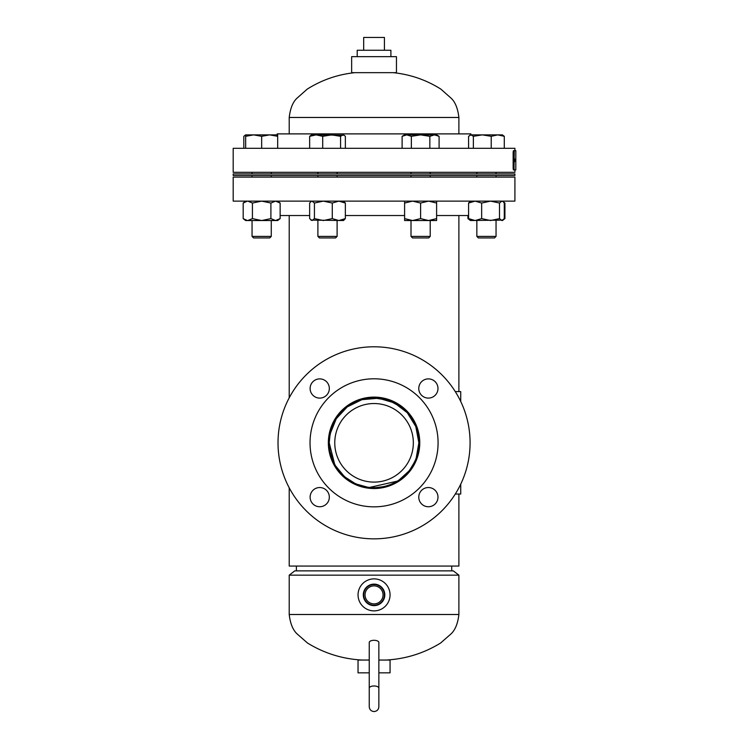 <?xml version="1.0" encoding="UTF-8"?>
<svg xmlns="http://www.w3.org/2000/svg" width="749" height="749" viewBox="0 0 749 749"><rect width="100%" height="100%" fill="white"/><g stroke="black" fill="none" stroke-linecap="round" stroke-linejoin="round"><path stroke-width="1.12" d="M400.884 406.922L389.433 400.724M387.317 400.013L374.107 398M371.832 398.056L367.385 398.496M356.646 401.52L355.316 402.11M344.568 409.066L344.025 409.544M331.227 429.598L329.476 438.212M330.112 433.999L329.232 442.818L330.122 433.933L336.264 418.728L347.246 406.904L361.907 399.676L378.526 398.225L394.423 402.896L407.287 412.746L415.798 426.518L418.869 442.818L416.182 458.107M397.26 404.479L391.427 401.501M387.018 399.919L382.982 398.899M354.698 402.391L349.025 405.64M343.894 409.666L342.387 411.107M336.863 417.811L335.702 419.627M334.616 421.528L332.734 425.469M329.288 440.581L329.232 442.818A44.818 44.818 0 0 1 374.051 398A44.818 44.818 0 0 1 418.869 442.818A44.818 44.818 0 0 1 374.051 487.636A44.818 44.818 0 0 1 329.232 442.818L334.616 464.108M330.14 433.858L330.375 432.763M332.743 425.432L333.146 424.505M341.413 412.109L342.274 411.22M345.532 408.242L347.19 406.941M362.975 399.395L364.838 398.955M371.794 398.056L376.232 398.056M404.769 410.19L405.696 411.079M408.018 413.579L408.617 414.291M408.842 414.562L411.248 417.811M414.44 423.391L415.377 425.479M416.659 428.915L417.483 431.742M330.15 451.834L332.715 460.148M338.099 469.576L339.428 471.28M354.698 483.245L345.542 477.403L348.987 479.969M356.87 484.21L360.756 485.624M362.919 486.232L365.137 486.738M376.251 487.58L382.964 486.738M389.386 484.931L391.465 484.116M408.654 471.299L399.105 479.978L407.166 473.022M414.44 462.245L409.993 469.595M397.26 481.158L369.632 487.421M367.394 487.14L356.721 484.154M343.903 475.98L335.702 466.009M458.884 494.04L458.884 566.066L289.217 566.066L289.217 487.833M458.884 391.596L458.884 215.525M289.217 397.803L289.217 215.525M330.431 453.098L331.208 455.963M331.929 458.116L332.687 460.064M338.117 469.604L339.316 471.14M339.531 471.402L341.291 473.405M342.33 474.473L345.504 477.375M349.025 479.997L354.82 483.302M356.664 484.126L359.511 485.212M378.526 487.412L381.129 487.075M403.196 476.87L404.526 475.681M405.874 474.379L406.979 473.228M417.483 453.894L417.998 451.619M415.367 460.195L412.399 466.028M405.789 474.463L402.588 477.375M391.54 484.088L389.433 484.912M371.832 487.58L369.669 487.421M365.166 486.747L360.831 485.642M358.705 484.931L356.749 484.163M332.706 460.111L330.14 451.797M294.788 570.869L453.314 570.869L458.884 575.148L289.217 575.148L294.788 570.869M378.854 672.845L390.06 672.845L390.06 660.047L378.854 660.047M369.248 660.047L358.041 660.047L358.041 672.845L369.248 672.845M383.6 589.922A10.758 10.758 0 0 0 369.098 585.334A10.758 10.758 0 0 0 364.51 599.837A10.758 10.758 0 0 0 379.013 604.424A10.758 10.758 0 0 0 383.6 589.922M383.235 590.109A10.346 10.346 0 0 0 369.285 585.699A10.346 10.346 0 0 0 364.866 599.649A10.346 10.346 0 0 0 378.825 604.059A10.346 10.346 0 0 0 383.235 590.109M382.037 590.727A8.997 8.997 0 0 0 369.903 586.888A8.997 8.997 0 0 0 366.064 599.031A8.997 8.997 0 0 0 378.198 602.87A8.997 8.997 0 0 0 382.037 590.727M359.848 602.262A16.01 16.01 0 0 0 381.428 609.087A16.01 16.01 0 0 0 388.254 587.506A16.01 16.01 0 0 0 366.673 580.672A16.01 16.01 0 0 0 359.848 602.262M396.464 72.662L396.464 56.662L351.646 56.662L351.646 72.662L396.464 72.662M357.217 56.662L357.217 50.258L390.894 50.258L390.894 56.662M363.677 50.258L363.677 37.45L384.424 37.45L384.424 50.258M334.766 442.818A39.285 39.285 0 0 1 374.051 403.533A39.285 39.285 0 0 1 413.336 442.818A39.285 39.285 0 0 1 374.051 482.103A39.285 39.285 0 0 1 334.766 442.818M341.731 475.147A45.717 45.717 0 0 1 341.731 410.499A45.717 45.717 0 0 1 406.379 410.499A45.717 45.717 0 0 1 406.379 475.147A45.717 45.717 0 0 1 341.731 475.147M312.932 395.285A9.606 9.606 0 0 1 312.932 381.7A9.606 9.606 0 0 1 326.517 381.7A9.606 9.606 0 0 1 326.517 395.285A9.606 9.606 0 0 1 312.932 395.285M421.584 395.285A9.606 9.606 0 0 1 421.584 381.7A9.606 9.606 0 0 1 435.169 381.7A9.606 9.606 0 0 1 435.169 395.285A9.606 9.606 0 0 1 421.584 395.285M421.584 503.937A9.606 9.606 0 0 1 421.584 490.352A9.606 9.606 0 0 1 435.169 490.352A9.606 9.606 0 0 1 435.169 503.937A9.606 9.606 0 0 1 421.584 503.937M312.932 503.937A9.606 9.606 0 0 1 312.932 490.352A9.606 9.606 0 0 1 326.517 490.352A9.606 9.606 0 0 1 326.517 503.937A9.606 9.606 0 0 1 312.932 503.937M441.957 374.912A96.041 96.041 0 0 1 441.957 510.724A96.041 96.041 0 0 1 306.144 510.724A96.041 96.041 0 0 1 306.144 374.912A96.041 96.041 0 0 1 441.957 374.912M419.328 397.55A64.03 64.03 0 0 1 419.328 488.095A64.03 64.03 0 0 1 328.783 488.095A64.03 64.03 0 0 1 328.783 397.55A64.03 64.03 0 0 1 419.328 397.55M468.584 215.525L436.611 215.525M404.6 215.525L345.355 215.525M309.646 215.525L280.145 215.525M504.189 177.11L233.192 177.11L233.192 201.125L514.909 201.125L514.909 177.11L504.189 177.11M277.214 134.876L277.214 133.893L470.887 133.893L470.887 134.876M514.909 150.699L514.909 148.302L233.192 148.302L233.192 172.307L514.909 172.307L514.909 169.911M514.909 175.509L233.192 175.509L233.192 173.908L514.909 173.908L514.909 175.509M252.057 236.412L271.269 236.412L269.743 237.939L253.583 237.939L252.057 236.412L252.057 220.534M252.057 177.11L252.057 175.509M252.057 173.908L252.057 172.307M271.269 236.412L271.269 220.534L271.269 236.412L269.743 237.939M271.269 177.11L271.269 175.509M271.269 173.908L271.269 172.307M277.673 136.309L277.673 134.876L269.668 134.876L277.673 136.309L277.673 148.302M261.663 136.309L269.668 134.876L253.658 134.876L261.663 136.309L261.663 148.302M245.653 136.309L253.658 134.876L245.653 134.876L245.653 148.302M245.653 201.125L243.182 203.045L243.182 218.614L247.31 220.515M243.182 203.045L247.31 201.144M252.422 203.045L261.663 201.125L270.904 203.045L270.904 218.614L261.663 220.534L247.797 220.534L252.422 218.614L252.422 203.045L247.797 201.125M270.904 218.614L275.529 220.534L261.663 220.534L252.422 218.614M280.145 218.614L277.673 220.534L275.529 220.534L280.145 218.614L280.145 203.045L275.529 201.125L270.904 203.045M243.182 218.614L245.653 220.534L247.797 220.534M378.854 688.144A4.803 2.172 0 0 0 374.051 685.972A4.803 2.172 0 0 0 369.248 688.144L369.248 642.473A4.803 2.172 0 0 1 374.051 640.301A4.803 2.172 0 0 1 378.854 642.473L378.854 706.747C378.573 709.668 376.972 711.269 374.051 711.55C371.139 711.269 369.538 709.668 369.248 706.747L369.248 699.735M337.106 236.412L317.894 236.412L319.42 237.939L335.58 237.939L337.106 236.412L337.106 220.534M309.646 148.302L309.646 136.309L316.181 134.876L322.716 136.309L331.638 134.876L340.57 136.309L342.958 134.876L344.072 135.204L345.355 136.309L345.355 148.302M344.072 135.204L311.49 134.876L309.646 136.309M340.57 148.302L340.57 136.309M322.716 148.302L322.716 136.309M430.207 236.412L411.004 236.412L412.53 237.939L428.681 237.939L430.207 236.412L430.207 220.534M402.119 148.302L402.119 136.309L406.744 134.876L411.36 136.309L420.601 134.876L429.842 136.309L434.467 134.876L439.092 136.309L439.092 148.302M411.36 148.302L411.36 136.309M429.842 148.302L429.842 136.309M439.092 136.309L436.611 134.876L404.6 134.876L402.119 136.309M476.841 236.412L478.358 237.939L494.518 237.939L496.044 236.412L496.044 220.534L496.044 236.412L476.841 236.412L476.841 220.534M473.368 136.309L482.3 134.876L491.222 136.309L497.757 134.876L504.292 136.309L502.448 134.876L470.981 134.876L473.368 136.309L473.368 148.302M491.222 148.302L491.222 136.309M468.584 148.302L468.584 136.309L470.981 134.876L469.866 135.204M504.292 148.302L504.292 136.309M496.044 177.11L496.044 175.509L496.044 177.11M496.044 173.908L496.044 172.307L496.044 173.908M243.809 148.302L243.809 136.309L245.653 134.96M311.49 201.125L309.646 203.045L309.646 218.614L312.033 220.534L314.43 218.614L323.353 220.534L332.284 218.614L332.284 203.045L323.353 201.125L314.43 203.045L314.43 218.614M310.929 201.556L312.033 201.125L314.43 203.045M332.284 203.045L338.82 201.125L345.355 203.045L345.355 218.614L338.82 220.534L332.284 218.614M345.355 218.614L343.501 220.534L310.929 220.094M345.355 203.045L343.501 201.125M404.6 201.125L404.6 218.614L412.605 220.534L420.601 218.614L428.606 220.534L436.611 218.614L436.611 203.045L428.606 201.125L420.601 203.045L420.601 218.614M404.6 203.045L412.605 201.125L420.601 203.045M436.611 201.125L436.611 203.045M404.6 218.614L404.6 220.534L436.611 220.534L436.611 218.614M470.438 201.125L468.584 203.045L475.119 201.125L481.654 203.045L481.654 218.614L490.586 220.534L499.508 218.614L501.905 220.534L504.292 218.614L504.292 203.045L503.01 201.556L501.905 201.125L499.508 203.045L499.508 218.614M481.654 203.045L490.586 201.125L499.508 203.045M503.01 220.094L470.438 220.534L468.584 218.614L475.119 220.534L481.654 218.614M468.584 203.045L468.584 218.614M503.618 219.513L504.92 218.614L504.92 203.045L503.618 202.146M467.956 215.525L467.956 218.614L469.267 219.513M514.722 160.305C514.591 158.236 514.451 158.236 514.291 160.305C514.451 162.374 514.591 162.374 514.722 160.305C514.591 158.236 514.451 158.236 514.291 160.305C514.451 162.374 514.591 162.374 514.722 160.305L513.833 160.305M514.029 152.3L513.14 152.3L513.383 150.699L514.273 150.699L514.029 168.31L514.273 169.911L515.808 169.911L515.808 150.699L514.273 150.699M513.14 152.3L513.14 168.31L513.383 169.911L514.273 169.911M455.289 494.04L460.729 494.04L460.729 484.172M455.289 391.596L460.729 391.596L460.729 401.464M289.217 575.148L289.217 614.508L458.884 614.508C457.826 623.655 455.139 630.19 450.804 634.094L440.562 643.054C423.887 653.297 405.715 658.961 386.053 660.047M458.884 133.893L458.884 117.471L289.217 117.471C290.284 108.352 292.915 101.892 297.119 98.082L307.249 89.112C321.798 79.946 337.659 74.46 354.848 72.662M513.14 168.31L514.029 168.31M458.884 614.508L458.884 575.148M289.217 614.508C290.275 623.655 292.971 630.19 297.297 634.094L307.539 643.054C324.214 653.297 342.387 658.961 362.048 660.047M458.884 117.471C457.817 108.352 455.186 101.892 450.982 98.082L440.852 89.112C426.312 79.946 410.443 74.46 393.262 72.662M289.217 117.471L289.217 133.893M277.673 201.125L280.145 203.045M369.248 688.144L369.248 706.747M317.894 236.412L317.894 220.534M317.894 177.11L317.894 175.509M317.894 173.908L317.894 172.307M337.106 177.11L337.106 175.509M337.106 173.908L337.106 172.307M411.004 236.412L411.004 220.534M411.004 177.11L411.004 175.509M411.004 173.908L411.004 172.307M430.207 177.11L430.207 175.509M430.207 173.908L430.207 172.307M476.841 177.11L476.841 175.509M476.841 173.908L476.841 172.307M494.518 237.939L496.044 236.412M245.653 134.876L245.092 135.204M504.92 203.045L503.01 201.556M470.438 220.534L467.956 218.614M502.448 220.534L504.92 218.614M277.673 220.534L278.235 220.094M245.653 220.534L245.092 220.094M378.854 687.807L378.854 706.522M451.713 566.066L451.713 570.869M296.389 566.066L296.389 570.869"/></g></svg>
